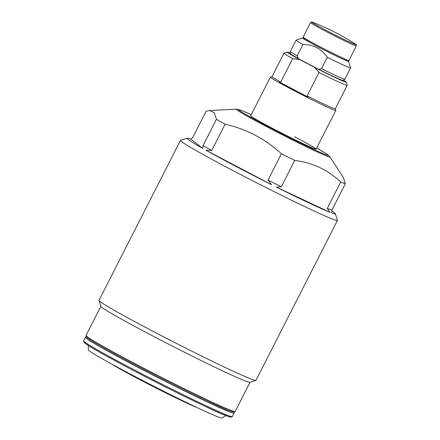 <?xml version="1.0" encoding="UTF-8"?>
<svg xmlns="http://www.w3.org/2000/svg" width="440" height="440" viewBox="0 0 440 440"><rect width="100%" height="100%" fill="white"/><g stroke="black" fill="none" stroke-linecap="round" stroke-linejoin="round"><path stroke-width="0.66" d="M335.28 108.79L335.803 110.401A36.707 1.337 -153 0 1 335.803 110.457A36.707 1.337 -153 0 1 291.885 89.496A36.707 1.337 -153 0 1 270.397 77.127A36.707 1.337 -153 0 1 270.44 77.094L272.052 76.571M270.397 77.127L250.69 115.803A36.707 1.337 27 0 0 272.179 128.172A36.707 1.337 27 0 0 316.096 149.132A36.707 1.337 27 0 0 294.608 136.763M346.137 82.049L347.204 85.333A35.481 1.293 -153 0 1 347.204 85.388A35.481 1.293 -153 0 1 319.022 72.468L307.093 95.892L307.929 97.026A36.096 1.315 -153 0 1 292.347 89.023A36.096 1.315 -153 0 1 279.378 82.022L280.775 82.066L292.71 58.641A35.481 1.293 -153 0 1 283.976 53.169A35.481 1.293 -153 0 1 284.014 53.136L287.304 52.074A33.033 1.205 27 0 0 299.519 59.461L314.435 67.298A33.033 1.205 27 0 0 346.137 82.049A33.033 1.205 27 0 0 343.629 80.251M283.976 53.169L272.041 76.593A35.481 1.293 27 0 0 280.775 82.066M307.093 95.892A35.481 1.293 27 0 0 335.269 108.812L347.204 85.388M290.23 53.042A33.033 1.205 27 0 0 287.304 52.074M314.435 67.298L319.022 72.468M292.71 58.641L299.519 59.461M279.378 82.022L307.929 97.026M233.448 411.241A82.709 3.02 -153 0 1 134.888 364.645C108.235 350.636 88.792 339.647 86.438 337.04L86.037 335.456A83.688 3.053 27 0 0 135.031 363.66A83.688 3.053 27 0 0 235.174 411.444C234.817 413.281 225.681 409.838 207.768 401.126C188.084 391.892 159.181 377.427 134.876 364.645M111.584 364.007A51.029 1.859 27 0 0 139.018 379.247A51.029 1.859 27 0 0 197.06 407.561M88.209 345.439L88.446 349.927A74.993 2.734 27 0 0 132.358 375.139A74.993 2.734 27 0 0 222.052 418L225.819 415.558M255.865 380.408L249.948 382.322A83.688 3.053 -153 0 1 149.908 334.466A83.688 3.053 -153 0 1 100.914 306.383L98.989 300.471A88.094 3.212 27 0 0 150.557 330.027A88.094 3.212 27 0 0 255.865 380.408A88.094 3.212 27 0 0 255.97 380.325L337.464 220.396A88.094 3.212 -153 0 1 232.051 170.093A88.094 3.212 -153 0 1 180.477 140.41A88.094 3.212 -153 0 1 180.582 140.333L187.16 138.199A83.199 3.036 -153 0 1 190.724 139.139L192.681 137.616L206.085 111.314L209.589 110.528L214.203 112.58L216.441 119.295L203.038 145.596A80.751 2.948 27 0 0 211.706 150.48L225.104 124.174A80.751 2.948 -153 0 1 216.441 119.295M250.69 115.803A36.707 1.337 27 0 0 272.179 128.172A36.707 1.337 27 0 0 316.096 149.132L335.803 110.457M331.848 210.958A83.199 3.036 -153 0 1 335.324 213.691L337.464 220.264A88.094 3.212 -153 0 1 337.464 220.396M225.104 124.174C235.598 126.594 245.625 130.268 255.189 135.201C264.682 140.278 273.427 146.471 281.43 153.769L268.026 180.076L271.53 184.679A83.199 3.036 -153 0 1 235.763 166.309A83.199 3.036 -153 0 1 205.981 150.232L211.706 150.48M335.324 213.691A83.199 3.036 -153 0 1 331.656 212.949L331.914 210.117L345.318 183.81A80.751 2.948 -153 0 1 340.692 182.039L327.289 208.346A80.751 2.948 27 0 0 331.914 210.117M327.289 208.346L329.945 212.295A83.199 3.036 -153 0 1 276.447 187.138L281.32 186.731L294.723 160.424A80.751 2.948 -153 0 1 281.43 153.769M268.026 180.076A80.751 2.948 27 0 0 281.32 186.731M294.723 160.424C312.488 162.607 327.811 169.812 340.692 182.039M345.318 183.81L343.365 177.496L329.857 156.739A52.525 1.914 -153 0 1 267.047 126.907A52.525 1.914 -153 0 1 236.445 109.142L209.589 110.523M203.038 145.596L202.78 148.429A83.199 3.036 -153 0 1 187.16 138.199M180.477 140.41L98.989 300.339A88.094 3.212 27 0 0 98.989 300.471M134.866 364.634A82.709 3.02 -153 0 1 87.219 336.732M190.724 139.139L202.78 148.429M205.981 150.232L271.53 184.679M276.447 187.138L329.945 212.295M303.122 38.038A25.696 0.935 27 0 0 302.72 37.983A25.696 0.935 27 0 0 317.73 46.662A25.696 0.935 27 0 0 348.475 61.292A25.696 0.935 27 0 0 348.189 61.001M348.475 61.292L350.614 67.865A30.591 1.117 -153 0 1 350.614 67.914A30.591 1.117 -153 0 1 327.3 57.266C324.517 53.196 321.013 49.979 316.8 47.608C312.472 45.49 307.863 44.451 302.973 44.484A30.591 1.117 -153 0 1 296.109 40.139A30.591 1.117 -153 0 1 296.142 40.112L302.72 37.983M296.109 40.139L290.334 51.469A30.591 1.117 27 0 0 297.198 55.814C297.374 57.684 298.414 58.965 300.305 59.659L316.817 68.332C328.477 74.228 336.501 78.05 340.895 79.794C343.613 80.371 342.485 81.114 344.845 79.244A30.591 1.117 27 0 1 321.525 68.596L327.3 57.266M297.198 55.814L302.973 44.484M316.641 68.239C318.296 69.41 319.924 69.531 321.525 68.596M290.334 51.469C290.114 52.833 290.186 53.559 290.548 53.642L290.884 54.005C291.269 54.379 291.852 54.978 300.086 59.538L300.305 59.659M132.44 368.918A83.446 3.042 27 0 0 232.293 416.565C231.935 418.391 222.822 414.964 204.963 406.274C185.334 397.067 156.519 382.646 132.286 369.903C105.727 355.933 86.339 344.982 83.991 342.381L83.589 340.797A83.446 3.042 27 0 0 132.44 368.918M230.56 416.356A82.467 3.009 -153 0 1 132.297 369.903A82.467 3.009 -153 0 1 84.777 342.073M232.293 416.565L234.08 413.05A83.446 3.042 -153 0 1 134.233 365.404A83.446 3.042 -153 0 1 85.382 337.282L86.158 336.694M251.251 114.697A50.078 1.826 27 0 0 268.092 126.61A50.078 1.826 27 0 0 320.337 152.405A50.078 1.826 27 0 0 316.663 148.022M313.395 22.55L313.11 22.44A24.816 0.907 27 0 0 326.31 30.459A24.816 0.907 27 0 0 354.662 44.275A24.816 0.907 27 0 0 354.684 43.588A244.706 244.706 0 0 0 313.395 22.55L313.395 22.55A24.816 0.907 27 0 0 313.115 22.446C310.481 21.621 311.729 21.923 310.558 22.561L303.132 37.131A25.696 0.935 27 0 0 321.827 47.696A25.696 0.935 27 0 0 347.534 60.099A25.696 0.935 27 0 0 348.92 60.462C348.639 61.259 347.787 61.298 346.363 60.583C341.506 58.812 319.82 47.977 309.485 42.174C299.151 35.849 304.535 39.534 303.132 37.131M354.684 43.588C357.423 45.573 356.043 44.484 356.345 45.892A25.696 0.935 -153 0 1 354.959 45.529A25.696 0.935 -153 0 1 329.252 33.127A25.696 0.935 -153 0 1 310.558 22.561M346.269 60.538A24.717 0.902 -153 0 1 318.027 46.778A24.717 0.902 -153 0 1 304.893 38.797M234.08 413.05L234.102 412.077M329.857 156.739L326.034 153.516L316.668 148.016M250.025 382.3L235.174 411.444M83.589 340.797L85.382 337.282M100.887 306.312L86.037 335.456M251.257 114.686L241.373 110.368L236.445 109.142M356.345 45.892L348.92 60.462M350.614 67.914L344.845 79.244"/></g></svg>
